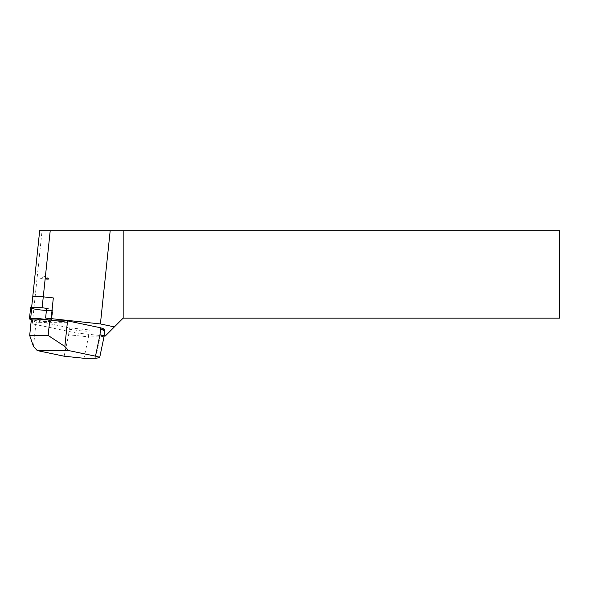 <?xml version="1.0" encoding="UTF-8"?>
<svg xmlns="http://www.w3.org/2000/svg" width="589" height="589" viewBox="0 0 589 589"><rect width="100%" height="100%" fill="white"/><g stroke="black" fill="none" stroke-linecap="round" stroke-linejoin="round"><path stroke-width="0.44" stroke-dasharray="2.94 2.21" d="M75.878 230.719L42.062 230.719L32.277 323.832L75.996 332.962L75.878 230.719L559.55 230.719L559.55 318.134L123.167 318.134L105.262 336.039M104.172 335.921L75.996 332.962M30.613 307.738A11.147 1.156 -174 0 0 41.576 310.057A11.147 1.156 -174 0 0 52.782 310.072A11.147 1.156 -174 0 0 46.627 308.371A11.147 1.156 6 0 1 52.782 310.072L51.766 319.724A11.147 1.156 -174 0 1 43.093 319.945A11.147 1.156 -174 0 1 30.694 318.031L39.684 230.719L42.062 230.719M67.382 322.264L36.025 322.301L36.172 320.909L69.355 327.845L89.197 329.914L100.807 329.899L104.864 329.31M36.172 320.909L56.956 320.887M32.277 323.832L31.283 320.188M31.121 319.584L30.864 318.627M46.627 308.371L42.106 307.885C35.811 307.274 32.299 307.259 31.578 307.841L31.71 308.371M51.766 319.724L52.782 310.072A11.147 1.156 6 0 1 46.406 310.447M33.485 346.509L36.025 322.301L31.305 319.96M104.135 336.267L100.078 336.849L88.468 336.856L89.197 329.914M64.135 356.205L68.626 334.788L88.468 336.856L83.984 358.281M40.501 278.236A4.388 0.456 -174 0 0 45.206 279.186A4.388 0.456 -174 0 0 49.174 279.068A4.388 0.456 -174 0 0 44.919 278.244A4.388 0.456 -174 0 0 40.582 278.163A4.388 0.456 -174 0 0 40.501 278.236M32.704 319.96A11.147 1.156 -174 0 0 44.727 321.461A11.147 1.156 -174 0 0 51.618 321.115A11.147 1.156 -174 0 0 48.379 319.937L48.372 321.587L32.704 319.96M32.741 296.841L31.578 307.885M95.587 358.267L100.078 336.849L100.807 329.899M104.717 330.694L100.66 331.29M68.626 334.788L69.207 329.229L80.833 330.863L89.057 331.305M69.207 329.229L69.355 327.845M31.578 307.841L31.622 307.37M49.174 279.068L45.139 276.086L40.582 278.163M51.618 321.115L51.714 320.195"/><path stroke-width="0.88" d="M123.167 318.134L123.167 230.719L559.55 230.719L559.55 318.134L123.167 318.134L105.262 336.039L104.172 335.921M32.741 296.841L39.677 230.719L50.22 230.719L43.269 296.841L53.327 297.931L51.155 318.627L100.402 323.95L114.406 326.895M123.167 230.719L50.22 230.719M56.956 320.887L67.529 320.872L100.704 327.808L104.864 329.31L104.717 330.694L100.564 329.199L100.704 327.808M51.714 320.195L51.766 319.724A11.147 1.156 -174 0 0 45.611 318.031L51.155 318.627M31.283 320.188L31.121 319.584M110.195 230.719L100.402 323.95M29.45 318.782A11.147 1.156 -174 0 0 32.704 319.96L29.45 318.782L36.518 318.443L48.379 319.937A11.147 1.156 -174 0 0 36.349 318.435A11.147 1.156 -174 0 0 29.45 318.782L30.613 307.738A11.147 1.156 -174 0 1 46.627 308.371L45.611 318.031M30.694 318.031L31.71 308.371A11.147 1.156 6 0 0 46.406 310.447M49.77 319.937L48.143 335.443L29.678 335.465L31.305 319.96L49.77 319.937L67.382 322.264L64.842 346.472L68.633 350.558L37.276 350.595L64.135 356.205L83.984 358.281L95.587 358.267L99.651 357.685C99.666 357.273 98.282 356.765 95.492 356.168L68.633 350.558M95.492 356.168L99.975 334.751C102.729 335.332 104.113 335.833 104.135 336.253L99.651 357.685M29.678 335.465L33.485 346.509L37.276 350.595M48.143 335.443L64.842 346.472M67.382 322.264L67.529 320.872M31.578 307.841L32.734 296.797C33.463 296.215 36.967 296.23 43.269 296.841L42.121 307.782M99.975 334.751L100.564 329.199M104.135 336.253L104.717 330.694"/></g></svg>
